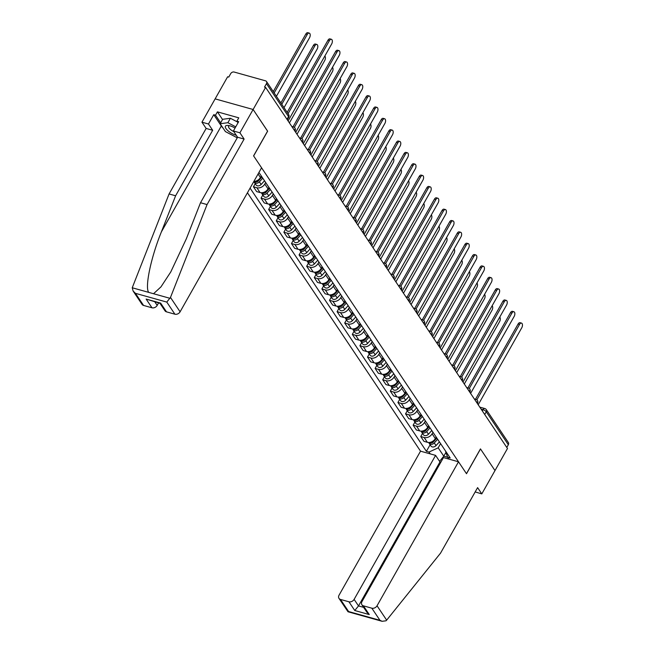 <?xml version="1.0" encoding="UTF-8"?>
<svg xmlns="http://www.w3.org/2000/svg" width="654" height="654" viewBox="0 0 654 654"><rect width="100%" height="100%" fill="white"/><g stroke="black" fill="none" stroke-linecap="round" stroke-linejoin="round"><path stroke-width="0.98" d="M247.441 192.775L420.53 451.17L339.058 595.173A4.088 3.131 -33.8 0 0 338.985 598.377A4.088 3.131 -33.8 0 0 340.497 599.432L348.917 601.778A4.088 3.131 -33.8 0 0 354.116 599.383L358.506 605.931L354.762 610.517L348.917 601.778M267.56 131.152L253.114 109.488L215.133 98.877L227.633 76.78L228.745 77.09L230.69 73.649A2.722 2.093 -33.8 0 1 234.165 72.046L265.491 80.81A2.722 2.093 -33.8 0 1 266.505 81.513L288.586 114.475A2.722 2.093 146.2 0 1 288.537 116.608L266.456 83.647A2.722 2.093 -33.8 0 0 266.505 81.513M475.172 491.931L481.794 493.893L507.488 448.481L265.614 87.399L253.114 109.488L215.133 98.877L201.947 122.192L208.479 124.015L212.673 130.277L206.141 128.446L201.947 122.192M267.641 131.176L253.629 155.938L466.457 473.651L480.461 448.889L494.988 470.578L480.51 448.963L466.506 473.725L458.511 461.789L377.039 605.784L386.661 620.147L386.024 620.793L382.116 621.3L379.949 620.303L371.832 608.187A4.088 3.131 -33.8 0 0 377.039 605.784M484.712 414.481L486.249 411.767A2.722 2.093 146.2 0 0 486.298 409.625L508.379 442.594A2.722 2.093 146.2 0 1 508.33 444.728L486.249 411.767A2.722 0.965 -150.5 0 0 483.061 409.69L481.148 409.159M506.793 447.442L508.33 444.728M266.456 83.647L264.502 87.088L265.614 87.399M253.891 181.379A6.27 4.807 -33.8 0 0 260.423 177.504L261.289 175.967M265.679 182.515L264.805 184.052A6.27 4.807 146.2 0 1 256.826 187.739L253.45 186.791L256.662 191.597L260.039 192.538A6.27 4.807 -33.8 0 0 268.026 188.859L268.892 187.322M255.215 183.668L253.45 186.791M273.282 193.87L272.416 195.407A6.27 4.807 146.2 0 1 264.429 199.086L261.052 198.146L264.273 202.944L267.649 203.893A6.27 4.807 -33.8 0 0 275.628 200.206L276.495 198.669M262.818 195.015L261.052 198.146M280.885 205.217L280.018 206.754A6.27 4.807 146.2 0 1 272.031 210.441L268.655 209.493L271.876 214.299L275.252 215.24A6.27 4.807 -33.8 0 0 283.231 211.561L284.106 210.024M270.429 206.37L268.655 209.493M288.488 216.572L287.621 218.109A6.27 4.807 146.2 0 1 279.634 221.796L276.258 220.848L279.479 225.655L282.855 226.595A6.27 4.807 -33.8 0 0 290.834 222.916L291.709 221.371M278.032 217.725L276.258 220.848M296.099 227.927L295.224 229.464A6.27 4.807 146.2 0 1 287.245 233.143L283.869 232.203L287.081 237.001L290.458 237.95A6.27 4.807 -33.8 0 0 298.445 234.263L299.311 232.726M285.635 229.072L283.869 232.203M303.701 239.274L302.827 240.811A6.27 4.807 146.2 0 1 294.848 244.498L291.471 243.55L294.684 248.357L298.061 249.297A6.27 4.807 -33.8 0 0 306.047 245.618L306.914 244.081M293.237 240.427L291.471 243.55M311.304 250.629L310.437 252.166A6.27 4.807 146.2 0 1 302.45 255.845L299.074 254.905L302.295 259.712L305.671 260.652A6.27 4.807 -33.8 0 0 313.65 256.965L314.517 255.428M300.84 251.782L299.074 254.905M318.907 261.984L318.04 263.521A6.27 4.807 146.2 0 1 310.053 267.2L306.677 266.26L309.898 271.058L313.274 272.007A6.27 4.807 -33.8 0 0 321.253 268.32L322.128 266.783M308.451 263.129L306.677 266.26M326.51 273.331L325.643 274.868A6.27 4.807 146.2 0 1 317.656 278.555L314.28 277.607L317.501 282.414L320.877 283.354A6.27 4.807 -33.8 0 0 328.856 279.675L329.73 278.138M316.054 274.484L314.28 277.607M334.112 284.686L333.246 286.223A6.27 4.807 146.2 0 1 325.267 289.902L321.891 288.962L325.103 293.76L328.48 294.709A6.27 4.807 -33.8 0 0 336.467 291.022L337.333 289.485M323.656 285.839L321.891 288.962M341.723 296.033L340.848 297.57A6.27 4.807 146.2 0 1 332.87 301.257L329.493 300.317L332.706 305.116L336.082 306.064A6.27 4.807 -33.8 0 0 344.069 302.377L344.936 300.84M331.259 297.186L329.493 300.317M349.326 307.388L348.451 308.925A6.27 4.807 146.2 0 1 340.472 312.612L337.096 311.664L340.309 316.471L343.693 317.411A6.27 4.807 -33.8 0 0 351.672 313.732L352.539 312.195M338.862 308.541L337.096 311.664M356.929 318.743L356.062 320.28A6.27 4.807 146.2 0 1 348.075 323.959L344.699 323.019L347.92 327.817L351.296 328.766A6.27 4.807 -33.8 0 0 359.275 325.079L360.15 323.542M346.465 319.888L344.699 323.019M364.531 330.09L363.665 331.627A6.27 4.807 146.2 0 1 355.678 335.314L352.302 334.366L355.523 339.173L358.899 340.113A6.27 4.807 -33.8 0 0 366.878 336.434L367.752 334.897M354.076 331.243L352.302 334.366M372.134 341.445L371.268 342.982A6.27 4.807 146.2 0 1 363.289 346.669L359.913 345.721L363.125 350.528L366.502 351.468A6.27 4.807 -33.8 0 0 374.489 347.781L375.355 346.244M361.678 342.598L359.913 345.721M379.745 352.8L378.87 354.337A6.27 4.807 146.2 0 1 370.892 358.016L367.515 357.076L370.728 361.875L374.104 362.823A6.27 4.807 -33.8 0 0 382.091 359.136L382.958 357.599M369.281 353.945L367.515 357.076M387.348 364.147L386.473 365.684A6.27 4.807 146.2 0 1 378.494 369.371L375.118 368.423L378.331 373.23L381.715 374.17A6.27 4.807 -33.8 0 0 389.694 370.491L390.561 368.954M376.884 365.3L375.118 368.423M394.951 375.502L394.084 377.039A6.27 4.807 146.2 0 1 386.097 380.718L382.721 379.778L385.942 384.577L389.318 385.525A6.27 4.807 -33.8 0 0 397.297 381.838L398.172 380.301M384.487 376.655L382.721 379.778M402.553 386.849L401.687 388.394A6.27 4.807 146.2 0 1 393.7 392.073L390.324 391.133L393.544 395.932L396.921 396.88A6.27 4.807 -33.8 0 0 404.9 393.193L405.774 391.656M392.098 388.002L390.324 391.133M410.156 398.204L409.29 399.741A6.27 4.807 146.2 0 1 401.311 403.428L397.926 402.48L401.147 407.287L404.524 408.227A6.27 4.807 -33.8 0 0 412.511 404.548L413.377 403.011M399.7 399.357L397.926 402.48M417.767 409.559L416.892 411.096A6.27 4.807 146.2 0 1 408.913 414.775L405.537 413.835L408.75 418.634L412.126 419.582A6.27 4.807 -33.8 0 0 420.113 415.895L420.98 414.358M407.303 410.712L405.537 413.835M425.37 420.906L424.495 422.443A6.27 4.807 146.2 0 1 416.516 426.13L413.14 425.19L416.353 429.989L419.729 430.929A6.27 4.807 -33.8 0 0 427.716 427.25L428.583 425.713M414.906 422.059L413.14 425.19M432.973 432.261L432.106 433.798A6.27 4.807 146.2 0 1 424.119 437.485L420.743 436.537L423.964 441.344L427.34 442.284A6.27 4.807 -33.8 0 0 435.319 438.605L436.193 437.068M422.509 433.414L420.743 436.537M445.456 450.9L447.606 457.26L450.205 457.988L258.943 172.46M447.606 457.26L448.824 459.075M430.218 453.876L428.999 452.061L438.196 447.818L443.804 456.181L447.598 457.244M250.081 188.115L426.4 451.334L428.999 452.061M445.954 452.38L443.804 456.181L439.586 461.348M440.575 443.616L438.196 447.818M430.119 444.761L426.4 451.334M287.163 112.357L327.973 40.237A3.131 1.684 -74.4 0 1 329.935 38.888L331.374 39.289A3.131 1.684 105.6 0 0 329.412 40.638L288.071 113.706M288.095 120.965L331.652 43.99A3.131 1.684 105.6 0 0 331.374 39.289M276.413 96.302L309.514 37.793A3.131 1.684 105.6 0 0 309.236 33.101A3.131 1.684 105.6 0 0 307.266 34.449L274.165 92.95M273.266 91.601L305.827 34.049A3.131 1.684 -74.4 0 1 307.797 32.7L309.236 33.101M293.008 126.827L335.576 51.584A3.131 1.684 -74.4 0 1 337.538 50.244L338.976 50.644A3.131 1.684 105.6 0 0 337.014 51.993L294.341 127.416M295.706 132.321L339.254 55.337A3.131 1.684 105.6 0 0 338.976 50.644M300.611 138.182L343.178 62.939A3.131 1.684 -74.4 0 1 345.149 61.59L346.587 61.999A3.131 1.684 105.6 0 0 344.617 63.34L301.944 138.762M303.309 143.667L346.865 66.692A3.131 1.684 105.6 0 0 346.587 61.999M212.673 130.277L175.607 195.783L169.075 193.952L132.239 287.768L133.138 291.071L135.452 293.327L143.569 305.443A4.088 3.131 146.2 0 1 142.057 304.388L133.138 291.071M175.607 195.783L161.399 231.859C150.968 257.39 144.657 287.498 148.72 292.379L153.543 293.728L160.974 286.869L170.759 271.966L186.316 238.824L200.516 202.74L237.582 137.242L233.388 130.98L238.669 121.652L236.895 121.162L238.775 117.826L217.414 111.859L215.526 115.186L220.66 122.846M169.075 193.952L206.141 128.446M174.896 314.198L166.786 302.083L170.481 297.431L207.056 204.571L244.114 139.065L239.92 132.803L253.114 109.488L267.592 131.102L253.58 155.865L261.575 167.8L180.103 311.794A4.088 3.131 146.2 0 1 174.896 314.198L166.484 311.844A4.088 3.131 146.2 0 1 164.972 310.789L159.96 303.317M239.92 132.803L233.388 130.98M223.128 128.184A15.336 5.404 29.5 0 1 221.314 125.969L213.752 114.687L208.479 124.015M213.752 114.687L215.526 115.186M244.114 139.065L237.582 137.242M207.056 204.571L200.516 202.74M154.834 301.878L157.189 305.393A4.088 3.131 146.2 0 1 151.981 307.789L143.569 305.443M157.189 305.393L158.579 302.925M238.007 122.821L236.895 121.162M217.414 111.859L222.54 119.518M159.928 303.26L160.639 303.113L166.484 311.844M151.981 307.789L146.128 299.058L160.034 303.333M386.661 620.147L440.543 553.137L477.608 487.631L481.794 493.893M420.53 451.17L435.589 455.38L354.116 599.383M458.511 461.789L443.453 457.579L361.981 601.574A4.088 3.131 -33.8 0 0 361.907 604.778A4.088 3.131 -33.8 0 0 363.42 605.833L371.832 608.187M440.853 462.174L439.979 461.928L435.589 455.38M439.979 461.928L358.506 605.931L363.632 607.362M363.42 605.833L369.265 614.572L366.951 612.316L361.907 604.778M340.497 599.432L348.615 611.547L348.01 611.768L338.985 598.377M235.039 128.053A8.862 3.123 -150.5 0 0 229.971 125.83A8.862 3.123 -150.5 0 0 228.295 125.486A8.862 3.123 -150.5 0 0 226.382 129.14A8.862 3.123 -150.5 0 0 236.274 135.28M229.636 125.74A6.066 2.134 -150.5 0 0 228.598 126.263A6.066 2.134 -150.5 0 0 233.821 131.626M237.255 137.814L225.417 131.593L220.153 123.737L222.662 119.298L230.388 118.268L237.435 121.971M220.153 123.737L227.878 122.707L235.734 126.835M230.388 118.268L227.878 122.707M284.016 107.648L317.116 49.148A3.131 1.684 105.6 0 0 316.838 44.456A3.131 1.684 105.6 0 0 314.868 45.796L281.776 104.305M280.868 102.956L313.429 45.396A3.131 1.684 -74.4 0 1 315.4 44.055L316.838 44.456M261.919 176.907L258.551 180.627A3.409 2.608 146.2 0 1 253.842 181.469M289.403 122.919L324.719 60.503A3.131 1.684 105.6 0 0 324.834 56.031M261.96 176.964L258.207 181.101A1.635 1.251 146.2 0 1 256.899 181.763M262.753 178.15L259.376 181.869A3.409 2.608 146.2 0 1 254.292 182.286A3.409 2.608 146.2 0 1 253.997 181.591M264.502 180.766L261.134 184.485A3.409 2.608 146.2 0 1 256.049 184.902L254.292 182.286M308.214 149.529L350.781 74.294A3.131 1.684 -74.4 0 1 352.751 72.946L354.19 73.346A3.131 1.684 105.6 0 0 352.22 74.695L309.555 150.118M310.912 155.023L354.468 78.039A3.131 1.684 105.6 0 0 354.19 73.346M315.817 160.884L358.392 85.641A3.131 1.684 -74.4 0 1 360.354 84.301L361.793 84.701A3.131 1.684 105.6 0 0 359.831 86.05L317.157 161.473M318.514 166.378L362.071 89.394A3.131 1.684 105.6 0 0 361.793 84.701M323.428 172.239L365.995 96.996A3.131 1.684 -74.4 0 1 367.957 95.647L369.396 96.056A3.131 1.684 105.6 0 0 367.434 97.397L324.76 172.82M326.117 177.725L369.673 100.749A3.131 1.684 105.6 0 0 369.396 96.056M269.53 188.262L266.153 191.982A3.409 2.608 146.2 0 1 261.347 192.734M297.006 134.266L332.322 71.85A3.131 1.684 105.6 0 0 332.445 67.387M269.562 188.311L265.81 192.448A1.635 1.251 146.2 0 1 264.502 193.118M270.355 189.496L266.987 193.216A3.409 2.608 146.2 0 1 261.894 193.641A3.409 2.608 146.2 0 1 261.6 192.938M272.113 192.121L268.737 195.84A3.409 2.608 146.2 0 1 263.652 196.257L261.894 193.641M277.132 199.617L273.756 203.337A3.409 2.608 146.2 0 1 268.949 204.081M304.617 145.621L339.925 83.205A3.131 1.684 105.6 0 0 340.047 78.733M277.165 199.666L273.413 203.803A1.635 1.251 146.2 0 1 272.105 204.473M277.958 200.852L274.59 204.571A3.409 2.608 146.2 0 1 269.497 204.988A3.409 2.608 146.2 0 1 269.203 204.293M279.716 203.476L276.34 207.187A3.409 2.608 146.2 0 1 271.255 207.612L269.497 204.988M284.735 210.964L281.367 214.684A3.409 2.608 146.2 0 1 276.552 215.436M312.22 156.968L347.527 94.552A3.131 1.684 105.6 0 0 347.65 90.088M284.768 211.021L281.016 215.158A1.635 1.251 146.2 0 1 279.708 215.82M285.561 212.207L282.193 215.918A3.409 2.608 146.2 0 1 277.108 216.343A3.409 2.608 146.2 0 1 276.805 215.648M287.319 214.823L283.95 218.542A3.409 2.608 146.2 0 1 278.857 218.959L277.108 216.343M331.03 183.586L373.598 108.351A3.131 1.684 -74.4 0 1 375.559 107.003L376.998 107.403A3.131 1.684 105.6 0 0 375.036 108.752L332.363 184.175M333.728 189.08L377.276 112.096A3.131 1.684 105.6 0 0 376.998 107.403M292.338 222.319L288.97 226.039A3.409 2.608 146.2 0 1 284.155 226.791M319.822 168.323L355.138 105.907A3.131 1.684 105.6 0 0 355.253 101.444M292.371 222.368L288.627 226.505A1.635 1.251 146.2 0 1 287.31 227.175M293.172 223.554L289.796 227.273A3.409 2.608 146.2 0 1 284.711 227.69A3.409 2.608 146.2 0 1 284.408 226.995M294.921 226.178L291.553 229.897A3.409 2.608 146.2 0 1 286.46 230.314L284.711 227.69M338.633 194.941L381.2 119.698A3.131 1.684 -74.4 0 1 383.17 118.358L384.609 118.758A3.131 1.684 105.6 0 0 382.639 120.099L339.966 195.53M341.331 200.435L384.887 123.451A3.131 1.684 105.6 0 0 384.609 118.758M299.941 233.674L296.573 237.386A3.409 2.608 146.2 0 1 291.766 238.138M327.425 179.678L362.741 117.262A3.131 1.684 105.6 0 0 362.856 112.79M299.982 233.723L296.229 237.86A1.635 1.251 146.2 0 1 294.921 238.53M300.775 234.909L297.398 238.628A3.409 2.608 146.2 0 1 292.313 239.045A3.409 2.608 146.2 0 1 292.019 238.35M302.524 237.525L299.156 241.244A3.409 2.608 146.2 0 1 294.071 241.669L292.313 239.045M346.236 206.296L388.803 131.053A3.131 1.684 -74.4 0 1 390.773 129.705L392.212 130.113A3.131 1.684 105.6 0 0 390.242 131.454L347.576 206.877M348.934 211.782L392.49 134.806A3.131 1.684 105.6 0 0 392.212 130.113M307.552 245.021L304.175 248.741A3.409 2.608 146.2 0 1 299.368 249.493M335.028 191.025L370.344 128.609A3.131 1.684 105.6 0 0 370.466 124.146M307.584 245.078L303.832 249.207A1.635 1.251 146.2 0 1 302.524 249.877M308.377 246.264L305.009 249.975A3.409 2.608 146.2 0 1 299.916 250.4A3.409 2.608 146.2 0 1 299.622 249.697M310.135 248.88L306.759 252.599A3.409 2.608 146.2 0 1 301.674 253.016L299.916 250.4M353.839 217.643L396.414 142.409A3.131 1.684 -74.4 0 1 398.376 141.06L399.815 141.46A3.131 1.684 105.6 0 0 397.853 142.809L355.179 218.232M356.536 223.137L400.093 146.153A3.131 1.684 105.6 0 0 399.815 141.46M315.154 256.376L311.778 260.096A3.409 2.608 146.2 0 1 306.971 260.848M342.639 202.38L377.947 139.964A3.131 1.684 105.6 0 0 378.069 135.492M315.187 256.425L311.435 260.562A1.635 1.251 146.2 0 1 310.127 261.232M315.98 257.611L312.612 261.33A3.409 2.608 146.2 0 1 307.519 261.747A3.409 2.608 146.2 0 1 307.225 261.052M317.738 260.235L314.361 263.946A3.409 2.608 146.2 0 1 309.277 264.371L307.519 261.747M361.449 228.998L404.017 153.755A3.131 1.684 -74.4 0 1 405.979 152.415L407.417 152.815A3.131 1.684 105.6 0 0 405.455 154.156L362.782 229.579M364.139 234.484L407.695 157.508A3.131 1.684 105.6 0 0 407.417 152.815M369.052 240.353L411.619 165.11A3.131 1.684 -74.4 0 1 413.581 163.762L415.02 164.162A3.131 1.684 105.6 0 0 413.058 165.511L370.385 240.934M371.75 245.839L415.298 168.855A3.131 1.684 105.6 0 0 415.02 164.162M376.655 251.7L419.222 176.457A3.131 1.684 -74.4 0 1 421.192 175.117L422.631 175.517A3.131 1.684 105.6 0 0 420.661 176.866L377.987 252.289M379.353 257.194L422.901 180.21A3.131 1.684 105.6 0 0 422.631 175.517M384.258 263.055L426.825 187.812A3.131 1.684 -74.4 0 1 428.795 186.464L430.234 186.872A3.131 1.684 105.6 0 0 428.264 188.213L385.598 263.636M386.955 268.541L430.512 191.565A3.131 1.684 105.6 0 0 430.234 186.872M391.86 274.402L434.436 199.168A3.131 1.684 -74.4 0 1 436.398 197.819L437.837 198.219A3.131 1.684 105.6 0 0 435.875 199.568L393.201 274.991M394.558 279.896L438.115 202.912A3.131 1.684 105.6 0 0 437.837 198.219M399.463 285.757L442.039 210.514A3.131 1.684 -74.4 0 1 444.001 209.174L445.439 209.574A3.131 1.684 105.6 0 0 443.477 210.923L400.804 286.346M402.161 291.251L445.717 214.267A3.131 1.684 105.6 0 0 445.439 209.574M322.757 267.731L319.389 271.443A3.409 2.608 146.2 0 1 314.574 272.195M350.242 213.735L385.549 151.319A3.131 1.684 105.6 0 0 385.672 146.848M322.79 267.78L319.038 271.917A1.635 1.251 146.2 0 1 317.73 272.579M323.583 268.966L320.215 272.685A3.409 2.608 146.2 0 1 315.13 273.102A3.409 2.608 146.2 0 1 314.827 272.407M325.34 271.582L321.972 275.301A3.409 2.608 146.2 0 1 316.879 275.718L315.13 273.102M330.36 279.078L326.992 282.798A3.409 2.608 146.2 0 1 322.177 283.55M357.844 225.082L393.16 162.666A3.131 1.684 105.6 0 0 393.275 158.203M330.393 279.127L326.648 283.264A1.635 1.251 146.2 0 1 325.332 283.934M331.194 280.321L327.817 284.032A3.409 2.608 146.2 0 1 322.733 284.457A3.409 2.608 146.2 0 1 322.43 283.754M332.943 282.937L329.575 286.656A3.409 2.608 146.2 0 1 324.482 287.073L322.733 284.457M337.963 290.433L334.595 294.153A3.409 2.608 146.2 0 1 329.788 294.897M365.447 236.437L400.763 174.021A3.131 1.684 105.6 0 0 400.877 169.549M338.004 290.482L334.251 294.619A1.635 1.251 146.2 0 1 332.935 295.289M338.797 291.668L335.42 295.387A3.409 2.608 146.2 0 1 330.335 295.804A3.409 2.608 146.2 0 1 330.041 295.109M340.546 294.292L337.178 298.003A3.409 2.608 146.2 0 1 332.093 298.428L330.335 295.804M345.574 301.78L342.197 305.5A3.409 2.608 146.2 0 1 337.39 306.252M373.05 247.792L408.366 185.376A3.131 1.684 105.6 0 0 408.488 180.905M345.606 301.837L341.854 305.974A1.635 1.251 146.2 0 1 340.546 306.636M346.399 303.023L343.031 306.742A3.409 2.608 146.2 0 1 337.938 307.159A3.409 2.608 146.2 0 1 337.644 306.464M348.157 305.639L344.781 309.358A3.409 2.608 146.2 0 1 339.696 309.775L337.938 307.159M353.176 313.135L349.8 316.855A3.409 2.608 146.2 0 1 344.993 317.607M380.661 259.139L415.969 196.723A3.131 1.684 105.6 0 0 416.091 192.26M353.209 313.184L349.457 317.321A1.635 1.251 146.2 0 1 348.149 317.991M354.002 314.37L350.634 318.089A3.409 2.608 146.2 0 1 345.541 318.514A3.409 2.608 146.2 0 1 345.247 317.811M355.76 316.994L352.383 320.713A3.409 2.608 146.2 0 1 347.299 321.13L345.541 318.514M360.779 324.49L357.411 328.21A3.409 2.608 146.2 0 1 352.596 328.954M388.263 270.494L423.571 208.078A3.131 1.684 105.6 0 0 423.694 203.607M360.812 324.539L357.059 328.676A1.635 1.251 146.2 0 1 355.751 329.346M361.605 325.725L358.237 329.444A3.409 2.608 146.2 0 1 353.152 329.861A3.409 2.608 146.2 0 1 352.849 329.166M363.362 328.341L359.994 332.06A3.409 2.608 146.2 0 1 354.901 332.485L353.152 329.861M407.074 297.112L449.641 221.869A3.131 1.684 -74.4 0 1 451.603 220.521L453.042 220.929A3.131 1.684 105.6 0 0 451.08 222.27L408.407 297.693M409.772 302.598L453.32 225.622A3.131 1.684 105.6 0 0 453.042 220.929M368.382 335.837L365.014 339.557A3.409 2.608 146.2 0 1 360.199 340.309M395.866 281.841L431.182 219.425A3.131 1.684 105.6 0 0 431.297 214.962M368.415 335.894L364.67 340.031A1.635 1.251 146.2 0 1 363.354 340.693M369.216 337.08L365.839 340.791A3.409 2.608 146.2 0 1 360.755 341.216A3.409 2.608 146.2 0 1 360.452 340.513M370.965 339.696L367.597 343.415A3.409 2.608 146.2 0 1 362.504 343.832L360.755 341.216M414.677 308.459L457.244 233.225A3.131 1.684 -74.4 0 1 459.206 231.876L460.653 232.276A3.131 1.684 105.6 0 0 458.683 233.625L416.009 309.048M417.375 313.953L460.923 236.969A3.131 1.684 105.6 0 0 460.653 232.276M375.985 347.192L372.617 350.912A3.409 2.608 146.2 0 1 367.81 351.664M403.469 293.196L438.785 230.78A3.131 1.684 105.6 0 0 438.899 226.317M376.025 347.241L372.273 351.378A1.635 1.251 146.2 0 1 370.957 352.048M376.818 348.427L373.442 352.146A3.409 2.608 146.2 0 1 368.357 352.563A3.409 2.608 146.2 0 1 368.063 351.868M378.568 351.051L375.2 354.77A3.409 2.608 146.2 0 1 370.115 355.187L368.357 352.563M422.28 319.814L464.847 244.571A3.131 1.684 -74.4 0 1 466.817 243.231L468.256 243.631A3.131 1.684 105.6 0 0 466.286 244.972L423.612 320.395M424.977 325.308L468.534 248.324A3.131 1.684 105.6 0 0 468.256 243.631M383.596 358.547L380.219 362.259A3.409 2.608 146.2 0 1 375.412 363.011M411.072 304.551L446.388 242.135A3.131 1.684 105.6 0 0 446.51 237.664M383.628 358.596L379.876 362.733A1.635 1.251 146.2 0 1 378.568 363.395M384.421 359.782L381.053 363.501A3.409 2.608 146.2 0 1 375.96 363.918A3.409 2.608 146.2 0 1 375.666 363.223M386.179 362.398L382.803 366.117A3.409 2.608 146.2 0 1 377.718 366.542L375.96 363.918M429.882 331.169L472.45 255.927A3.131 1.684 -74.4 0 1 474.42 254.578L475.859 254.978A3.131 1.684 105.6 0 0 473.897 256.327L431.223 331.75M432.58 336.655L476.137 259.679A3.131 1.684 105.6 0 0 475.859 254.978M391.198 369.894L387.822 373.614A3.409 2.608 146.2 0 1 383.015 374.366M418.674 315.898L453.99 253.482A3.131 1.684 105.6 0 0 454.113 249.019M391.231 369.943L387.479 374.08A1.635 1.251 146.2 0 1 386.171 374.75M392.024 371.137L388.656 374.848A3.409 2.608 146.2 0 1 383.563 375.273A3.409 2.608 146.2 0 1 383.269 374.57M393.782 373.753L390.405 377.472A3.409 2.608 146.2 0 1 385.32 377.889L383.563 375.273M437.485 342.516L480.061 267.273A3.131 1.684 -74.4 0 1 482.023 265.933L483.461 266.333A3.131 1.684 105.6 0 0 481.499 267.682L438.826 343.105M440.183 348.01L483.739 271.026A3.131 1.684 105.6 0 0 483.461 266.333M398.801 381.249L395.433 384.969A3.409 2.608 146.2 0 1 390.618 385.713M426.285 327.253L461.593 264.837A3.131 1.684 105.6 0 0 461.716 260.366M398.834 381.298L395.081 385.435A1.635 1.251 146.2 0 1 393.773 386.105M399.627 382.484L396.259 386.203A3.409 2.608 146.2 0 1 391.166 386.62A3.409 2.608 146.2 0 1 390.871 385.925M401.384 385.108L398.016 388.819A3.409 2.608 146.2 0 1 392.923 389.244L391.166 386.62M445.096 353.871L487.663 278.629A3.131 1.684 -74.4 0 1 489.625 277.288L491.064 277.688A3.131 1.684 105.6 0 0 489.102 279.029L446.429 354.452M447.794 359.357L491.342 282.381A3.131 1.684 105.6 0 0 491.064 277.688M406.404 392.604L403.036 396.316A3.409 2.608 146.2 0 1 398.221 397.068M433.888 338.608L469.204 276.192A3.131 1.684 105.6 0 0 469.319 271.721M406.436 392.653L402.692 396.79A1.635 1.251 146.2 0 1 401.376 397.452M407.229 393.839L403.861 397.558A3.409 2.608 146.2 0 1 398.776 397.975A3.409 2.608 146.2 0 1 398.474 397.28M408.987 396.455L405.619 400.174A3.409 2.608 146.2 0 1 400.526 400.591L398.776 397.975M452.699 365.218L495.266 289.984A3.131 1.684 -74.4 0 1 497.228 288.635L498.667 289.035A3.131 1.684 105.6 0 0 496.705 290.384L454.031 365.807M455.397 370.712L498.945 293.728A3.131 1.684 105.6 0 0 498.667 289.035M414.007 403.951L410.638 407.671A3.409 2.608 146.2 0 1 405.823 408.423M441.491 349.955L476.807 287.539A3.131 1.684 105.6 0 0 476.921 283.076M414.039 404L410.295 408.137A1.635 1.251 146.2 0 1 408.979 408.807M414.84 405.186L411.464 408.905A3.409 2.608 146.2 0 1 406.379 409.33A3.409 2.608 146.2 0 1 406.085 408.627M416.59 407.81L413.222 411.529A3.409 2.608 146.2 0 1 408.137 411.946L406.379 409.33M460.302 376.573L502.869 301.331A3.131 1.684 -74.4 0 1 504.839 299.99L506.278 300.39A3.131 1.684 105.6 0 0 504.308 301.739L461.634 377.162M462.999 382.067L506.556 305.083A3.131 1.684 105.6 0 0 506.278 300.39M421.617 415.306L418.241 419.026A3.409 2.608 146.2 0 1 413.434 419.77M449.094 361.31L484.41 298.894A3.131 1.684 105.6 0 0 484.532 294.423M421.65 415.355L417.898 419.492A1.635 1.251 146.2 0 1 416.59 420.162M422.443 416.541L419.067 420.26A3.409 2.608 146.2 0 1 413.982 420.677A3.409 2.608 146.2 0 1 413.688 419.982M424.201 419.165L420.824 422.876A3.409 2.608 146.2 0 1 415.74 423.301L413.982 420.677M467.904 387.928L510.472 312.686A3.131 1.684 -74.4 0 1 512.442 311.337L513.88 311.745A3.131 1.684 105.6 0 0 511.91 313.086L469.245 388.509M470.602 393.414L514.158 316.438A3.131 1.684 105.6 0 0 513.88 311.745M429.22 426.653L425.844 430.373A3.409 2.608 146.2 0 1 421.037 431.125M456.696 372.657L492.012 310.241A3.131 1.684 105.6 0 0 492.135 305.778M429.253 426.71L425.501 430.847A1.635 1.251 146.2 0 1 424.193 431.509M430.046 427.896L426.678 431.615A3.409 2.608 146.2 0 1 421.585 432.032A3.409 2.608 146.2 0 1 421.29 431.338M431.804 430.512L428.427 434.231A3.409 2.608 146.2 0 1 423.342 434.648L421.585 432.032M475.507 399.275L518.082 324.041A3.131 1.684 -74.4 0 1 520.044 322.692L521.483 323.092A3.131 1.684 105.6 0 0 519.521 324.441L476.848 399.864M478.205 404.769L521.761 327.785A3.131 1.684 105.6 0 0 521.483 323.092M436.823 438.008L433.455 441.728A3.409 2.608 146.2 0 1 428.64 442.48M464.307 384.012L499.615 321.596A3.131 1.684 105.6 0 0 499.738 317.133M436.856 438.057L433.103 442.194A1.635 1.251 146.2 0 1 431.795 442.864M437.649 439.243L434.281 442.962A3.409 2.608 146.2 0 1 429.188 443.379A3.409 2.608 146.2 0 1 428.893 442.684M439.406 441.867L436.038 445.587A3.409 2.608 146.2 0 1 430.945 446.003L429.188 443.379M477.412 403.583L477.543 403.354A2.722 0.965 -150.5 0 0 477.387 402.635A2.722 0.965 -150.5 0 0 475.908 401.335M469.809 392.237L469.94 392.008A2.722 0.965 -150.5 0 0 469.785 391.28A2.722 0.965 -150.5 0 0 468.305 389.98M462.206 380.881L462.337 380.653A2.722 0.965 -150.5 0 0 462.174 379.933A2.722 0.965 -150.5 0 0 460.694 378.625M454.604 369.526L454.734 369.297A2.722 0.965 -150.5 0 0 454.571 368.578A2.722 0.965 -150.5 0 0 453.091 367.278M447.001 358.179L447.123 357.951A2.722 0.965 -150.5 0 0 446.968 357.223A2.722 0.965 -150.5 0 0 445.488 355.923M439.39 346.824L439.521 346.595A2.722 0.965 -150.5 0 0 439.365 345.876A2.722 0.965 -150.5 0 0 437.886 344.568M431.787 335.469L431.918 335.24A2.722 0.965 -150.5 0 0 431.763 334.521A2.722 0.965 -150.5 0 0 430.283 333.221M424.184 324.122L424.315 323.894A2.722 0.965 -150.5 0 0 424.16 323.166A2.722 0.965 -150.5 0 0 422.672 321.866M416.582 312.767L416.712 312.538A2.722 0.965 -150.5 0 0 416.549 311.819A2.722 0.965 -150.5 0 0 415.069 310.519M408.979 301.42L409.11 301.192A2.722 0.965 -150.5 0 0 408.946 300.464A2.722 0.965 -150.5 0 0 407.467 299.164M401.368 290.065L401.499 289.836A2.722 0.965 -150.5 0 0 401.343 289.109A2.722 0.965 -150.5 0 0 399.864 287.809M393.765 278.71L393.896 278.481A2.722 0.965 -150.5 0 0 393.741 277.762A2.722 0.965 -150.5 0 0 392.261 276.462M386.162 267.363L386.293 267.134A2.722 0.965 -150.5 0 0 386.138 266.407A2.722 0.965 -150.5 0 0 384.65 265.107M378.56 256.008L378.691 255.779A2.722 0.965 -150.5 0 0 378.527 255.06A2.722 0.965 -150.5 0 0 377.047 253.752M370.957 244.653L371.088 244.424A2.722 0.965 -150.5 0 0 370.924 243.705A2.722 0.965 -150.5 0 0 369.445 242.405M363.354 233.306L363.477 233.077A2.722 0.965 -150.5 0 0 363.322 232.35A2.722 0.965 -150.5 0 0 361.842 231.05M355.743 221.951L355.874 221.722A2.722 0.965 -150.5 0 0 355.719 221.003A2.722 0.965 -150.5 0 0 354.239 219.703M348.141 210.604L348.271 210.375A2.722 0.965 -150.5 0 0 348.116 209.648A2.722 0.965 -150.5 0 0 346.628 208.348M340.538 199.249L340.669 199.02A2.722 0.965 -150.5 0 0 340.505 198.293A2.722 0.965 -150.5 0 0 339.025 196.993M332.935 187.894L333.066 187.665A2.722 0.965 -150.5 0 0 332.902 186.946A2.722 0.965 -150.5 0 0 331.423 185.646M325.332 176.547L325.455 176.318A2.722 0.965 -150.5 0 0 325.3 175.591A2.722 0.965 -150.5 0 0 323.82 174.291M317.721 165.192L317.852 164.963A2.722 0.965 -150.5 0 0 317.697 164.236A2.722 0.965 -150.5 0 0 316.217 162.936M310.119 153.837L310.249 153.608A2.722 0.965 -150.5 0 0 310.094 152.889A2.722 0.965 -150.5 0 0 308.614 151.589M302.516 142.49L302.647 142.261A2.722 0.965 -150.5 0 0 302.483 141.534A2.722 0.965 -150.5 0 0 301.003 140.234M294.913 131.135L295.044 130.906A2.722 0.965 -150.5 0 0 294.88 130.187A2.722 0.965 -150.5 0 0 293.401 128.879M482.35 410.949L483.061 409.69A2.722 1.463 105.6 0 1 484.769 408.521L479.791 407.131M435.319 438.605L432.106 433.798M427.716 427.25L424.495 422.443M420.113 415.895L416.892 411.096M412.511 404.548L409.29 399.741M404.9 393.193L401.687 388.394M397.297 381.838L394.084 377.039M389.694 370.491L386.473 365.684M382.091 359.136L378.87 354.337M374.489 347.781L371.268 342.982M366.878 336.434L363.665 331.627M359.275 325.079L356.062 320.28M351.672 313.732L348.451 308.925M344.069 302.377L340.848 297.57M336.467 291.022L333.246 286.223M328.856 279.675L325.643 274.868M321.253 268.32L318.04 263.521M313.65 256.965L310.437 252.166M306.047 245.618L302.827 240.811M298.445 234.263L295.224 229.464M290.834 222.916L287.621 218.109M283.231 211.561L280.018 206.754M275.628 200.206L272.416 195.407M268.026 188.859L264.805 184.052M260.423 177.504L258.068 173.997M419.729 430.929L416.516 426.13M412.126 419.582L408.913 414.775M404.524 408.227L401.311 403.428M396.921 396.88L393.7 392.073M389.318 385.525L386.097 380.718M381.715 374.17L378.494 369.371M374.104 362.823L370.892 358.016M366.502 351.468L363.289 346.669M358.899 340.113L355.678 335.314M351.296 328.766L348.075 323.959M343.693 317.411L340.472 312.612M336.082 306.064L332.87 301.257M328.48 294.709L325.267 289.902M320.877 283.354L317.656 278.555M313.274 272.007L310.053 267.2M305.671 260.652L302.45 255.845M298.061 249.297L294.848 244.498M290.458 237.95L287.245 233.143M282.855 226.595L279.634 221.796M275.252 215.24L272.031 210.441M267.649 203.893L264.429 199.086M260.039 192.538L256.826 187.739M427.34 442.284L424.119 437.485M292.338 127.293A2.722 1.463 -74.4 0 1 293.401 126.941L291.798 126.492M299.941 138.64A2.722 1.463 -74.4 0 1 301.003 138.288L299.401 137.847M307.543 149.995A2.722 1.463 -74.4 0 1 308.614 149.643L307.012 149.194M315.146 161.35A2.722 1.463 -74.4 0 1 316.217 160.998L314.615 160.549M322.749 172.697A2.722 1.463 -74.4 0 1 323.82 172.345L322.218 171.896M330.36 184.052A2.722 1.463 -74.4 0 1 331.423 183.7L329.82 183.251M337.963 195.399A2.722 1.463 -74.4 0 1 339.025 195.047L337.423 194.606M345.565 206.754A2.722 1.463 -74.4 0 1 346.636 206.402L345.034 205.953M353.168 218.109A2.722 1.463 -74.4 0 1 354.239 217.757L352.637 217.308M360.771 229.456A2.722 1.463 -74.4 0 1 361.842 229.104L360.24 228.663M368.382 240.811A2.722 1.463 -74.4 0 1 369.445 240.459L367.842 240.01M375.985 252.166A2.722 1.463 -74.4 0 1 377.047 251.815L375.445 251.365M383.587 263.513A2.722 1.463 -74.4 0 1 384.65 263.161L383.048 262.72M391.19 274.868A2.722 1.463 -74.4 0 1 392.261 274.517L390.659 274.067M398.793 286.215A2.722 1.463 -74.4 0 1 399.864 285.872L398.261 285.422M406.404 297.57A2.722 1.463 -74.4 0 1 407.467 297.218L405.864 296.769M414.007 308.925A2.722 1.463 -74.4 0 1 415.069 308.574L413.467 308.124M421.609 320.272A2.722 1.463 -74.4 0 1 422.672 319.92L421.07 319.479M429.212 331.627A2.722 1.463 -74.4 0 1 430.283 331.276L428.681 330.826M436.815 342.982A2.722 1.463 -74.4 0 1 437.886 342.631L436.283 342.181M444.418 354.329A2.722 1.463 -74.4 0 1 445.488 353.978L443.886 353.536M452.028 365.684A2.722 1.463 -74.4 0 1 453.091 365.333L451.489 364.883M459.631 377.039A2.722 1.463 -74.4 0 1 460.694 376.688L459.092 376.238M467.234 388.386A2.722 1.463 -74.4 0 1 468.305 388.035L466.703 387.585M474.837 399.741A2.722 1.463 -74.4 0 1 475.908 399.39L474.305 398.94M287.31 119.78L288.692 117.336A2.722 0.965 -150.5 0 0 288.537 116.608L287 119.322M329.412 40.638L327.973 40.237M305.827 34.049L307.266 34.449M337.014 51.993L335.576 51.584M344.617 63.34L343.178 62.939M132.239 287.768L148.72 292.379M153.543 293.728L170.024 298.33M166.786 302.083L135.452 293.327M146.128 299.058L160.639 303.113M170.481 297.431L180.103 311.794M221.314 125.969L161.399 231.859M348.615 611.547L379.949 620.303M369.265 614.572L354.762 610.517M313.429 45.396L314.868 45.796M258.551 180.627L258.126 179.989M261.134 184.485L259.376 181.869M352.22 74.695L350.781 74.294M359.831 86.05L358.392 85.641M367.434 97.397L365.995 96.996M266.153 191.982L265.728 191.344M268.737 195.84L266.987 193.216M273.756 203.337L273.331 202.691M276.34 207.187L274.59 204.571M281.367 214.684L280.934 214.046M283.95 218.542L282.193 215.918M375.036 108.752L373.598 108.351M288.97 226.039L288.537 225.393M291.553 229.897L289.796 227.273M382.639 120.099L381.2 119.698M296.573 237.386L296.148 236.748M299.156 241.244L297.398 238.628M390.242 131.454L388.803 131.053M304.175 248.741L303.75 248.103M306.759 252.599L305.009 249.975M397.853 142.809L396.414 142.409M311.778 260.096L311.353 259.45M314.361 263.946L312.612 261.33M405.455 154.156L404.017 153.755M413.058 165.511L411.619 165.11M420.661 176.866L419.222 176.457M428.264 188.213L426.825 187.812M435.875 199.568L434.436 199.168M443.477 210.923L442.039 210.514M319.389 271.443L318.956 270.805M321.972 275.301L320.215 272.685M326.992 282.798L326.559 282.16M329.575 286.656L327.817 284.032M334.595 294.153L334.169 293.507M337.178 298.003L335.42 295.387M342.197 305.5L341.772 304.862M344.781 309.358L343.031 306.742M349.8 316.855L349.375 316.217M352.383 320.713L350.634 318.089M357.411 328.21L356.978 327.564M359.994 332.06L358.237 329.444M451.08 222.27L449.641 221.869M365.014 339.557L364.58 338.919M367.597 343.415L365.839 340.791M458.683 233.625L457.244 233.225M372.617 350.912L372.191 350.266M375.2 354.77L373.442 352.146M466.286 244.972L464.847 244.571M380.219 362.259L379.794 361.621M382.803 366.117L381.053 363.501M473.897 256.327L472.45 255.927M387.822 373.614L387.397 372.976M390.405 377.472L388.656 374.848M481.499 267.682L480.061 267.273M395.433 384.969L395 384.323M398.016 388.819L396.259 386.203M489.102 279.029L487.663 278.629M403.036 396.316L402.602 395.678M405.619 400.174L403.861 397.558M496.705 290.384L495.266 289.984M410.638 407.671L410.205 407.033M413.222 411.529L411.464 408.905M504.308 301.739L502.869 301.331M418.241 419.026L417.816 418.38M420.824 422.876L419.067 420.26M511.91 313.086L510.472 312.686M425.844 430.373L425.419 429.735M428.427 434.231L426.678 431.615M519.521 324.441L518.082 324.041M433.455 441.728L433.022 441.09M436.038 445.587L434.281 442.962M295.044 130.906A2.722 2.722 0 0 0 293.401 126.941M302.647 142.261A2.722 2.722 0 0 0 301.003 138.288M310.249 153.608A2.722 2.722 0 0 0 308.614 149.643M317.852 164.963A2.722 2.722 0 0 0 316.217 160.998M325.455 176.318A2.722 2.722 0 0 0 323.82 172.345M333.066 187.665A2.722 2.722 0 0 0 331.423 183.7M340.669 199.02A2.722 2.722 0 0 0 339.025 195.047M348.271 210.375A2.722 2.722 0 0 0 346.636 206.402M355.874 221.722A2.722 2.722 0 0 0 354.239 217.757M363.477 233.077A2.722 2.722 0 0 0 361.842 229.104M371.088 244.424A2.722 2.722 0 0 0 369.445 240.459M378.691 255.779A2.722 2.722 0 0 0 377.047 251.815M386.293 267.134A2.722 2.722 0 0 0 384.65 263.161M393.896 278.481A2.722 2.722 0 0 0 392.261 274.517M401.499 289.836A2.722 2.722 0 0 0 399.864 285.872M409.11 301.192A2.722 2.722 0 0 0 407.467 297.218M416.712 312.538A2.722 2.722 0 0 0 415.069 308.574M424.315 323.894A2.722 2.722 0 0 0 422.672 319.92M431.918 335.24A2.722 2.722 0 0 0 430.283 331.276M439.521 346.595A2.722 2.722 0 0 0 437.886 342.631M447.123 357.951A2.722 2.722 0 0 0 445.488 353.978M454.734 369.297A2.722 2.722 0 0 0 453.091 365.333M462.337 380.653A2.722 2.722 0 0 0 460.694 376.688M469.94 392.008A2.722 2.722 0 0 0 468.305 388.035M477.543 403.354A2.722 2.722 0 0 0 475.908 399.39M486.298 409.625A2.722 2.722 0 0 0 484.769 408.521M288.692 117.336A2.722 2.722 0 0 0 288.586 114.475M348.01 611.768L382.116 621.3"/></g></svg>

